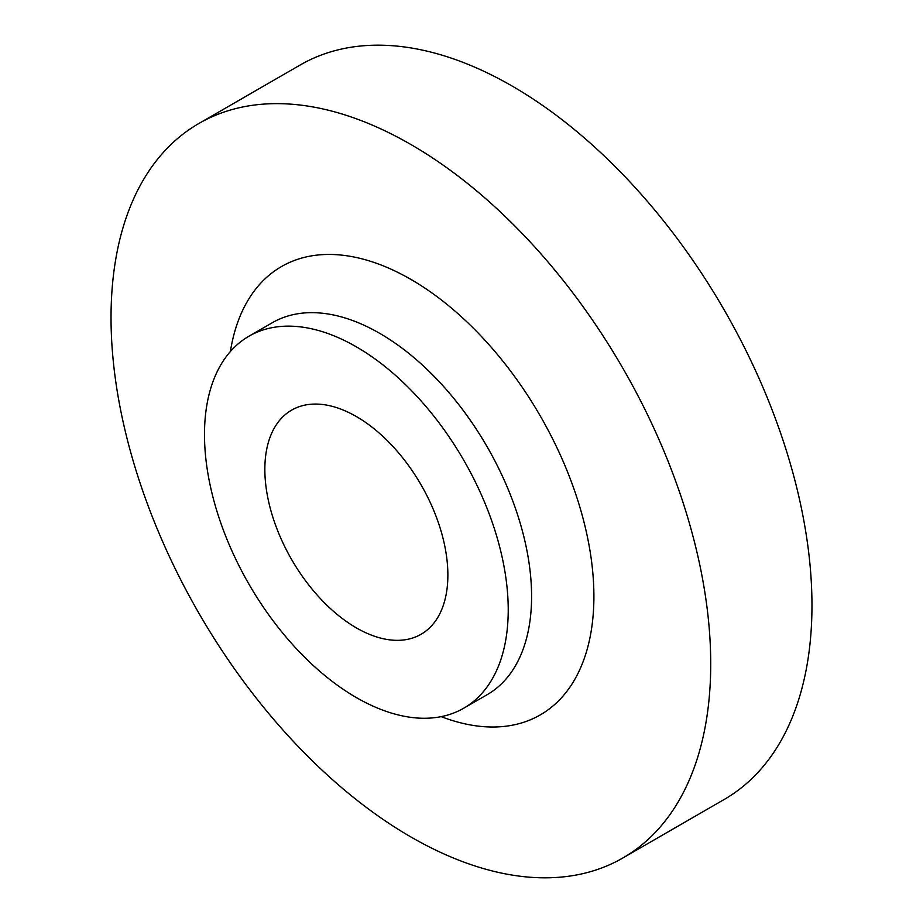 <?xml version="1.0" encoding="UTF-8"?>
<svg xmlns="http://www.w3.org/2000/svg" width="923" height="923" viewBox="0 0 923 923"><rect width="100%" height="100%" fill="white"/><g stroke="black" fill="none" stroke-linecap="round" stroke-linejoin="round"><path stroke-width="1.38" d="M356.359 346.84A214.771 124.005 60 0 1 496.666 536.101A214.771 124.005 60 0 1 463.75 708.206A214.771 124.005 60 0 1 356.359 697.569A214.771 124.005 60 0 1 216.051 508.308A214.771 124.005 60 0 1 248.968 336.203A214.771 124.005 60 0 1 356.359 346.84M410.873 144.496A424.038 244.826 60 0 1 687.9 518.172A424.038 244.826 60 0 1 622.898 857.963A424.038 244.826 60 0 1 410.873 836.953A424.038 244.826 60 0 1 133.858 463.288A424.038 244.826 60 0 1 198.86 123.497A424.038 244.826 60 0 1 410.873 144.496M198.86 123.497L300.102 65.037A424.038 244.826 60 0 1 512.127 86.047A424.038 244.826 60 0 1 789.142 459.712A424.038 244.826 60 0 1 724.14 799.503L622.898 857.963M356.359 627.871A129.416 74.717 60 0 1 271.812 513.823A129.416 74.717 60 0 1 291.656 410.124A129.416 74.717 60 0 1 356.359 416.538A129.416 74.717 60 0 1 440.906 530.575A129.416 74.717 60 0 1 421.073 634.274A129.416 74.717 60 0 1 356.359 627.871M463.75 708.206L487.113 694.719A214.771 124.005 -120 0 0 520.03 522.614A214.771 124.005 -120 0 0 379.722 333.353A214.771 124.005 -120 0 0 272.343 322.715L248.968 336.203M230.381 351.536A258.832 149.434 60 0 1 410.873 279.392A258.832 149.434 60 0 1 593.27 578.479A258.832 149.434 60 0 1 441.171 716.64"/></g></svg>
